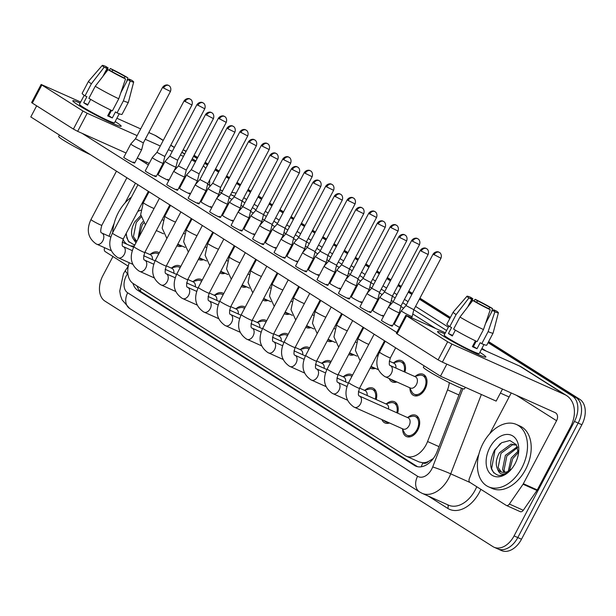 <?xml version="1.0" encoding="UTF-8"?>
<svg xmlns="http://www.w3.org/2000/svg" width="616" height="616" viewBox="0 0 616 616"><rect width="100%" height="100%" fill="white"/><g stroke="black" fill="none" stroke-linecap="round" stroke-linejoin="round"><path stroke-width="0.92" d="M415.446 376.214A11.612 7.754 114.1 0 1 423.223 374.32A11.612 7.754 114.1 0 1 425.071 389.089A11.612 7.754 114.1 0 1 413.736 395.51A11.612 7.754 114.1 0 1 409.963 388.45M393.971 362.624A11.612 7.754 114.1 0 1 401.755 360.73A11.612 7.754 114.1 0 1 404.943 372.118M381.004 347.54A11.612 7.754 114.1 0 1 381.658 348.048M359.536 333.957A11.612 7.754 114.1 0 1 360.183 334.457M338.061 320.366A11.612 7.754 114.1 0 1 338.715 320.867M316.585 306.783A11.612 7.754 114.1 0 1 317.24 307.284M295.118 293.193A11.612 7.754 114.1 0 1 295.765 293.693M273.643 279.602A11.612 7.754 114.1 0 1 274.297 280.111M252.175 266.02A11.612 7.754 114.1 0 1 252.822 266.52M230.7 252.429A11.612 7.754 114.1 0 1 231.354 252.93M209.224 238.846A11.612 7.754 114.1 0 1 209.879 239.347M187.757 225.256A11.612 7.754 114.1 0 1 188.404 225.756M408.131 417.232A11.612 7.754 114.1 0 1 415.916 415.338A11.612 7.754 114.1 0 1 417.763 430.107A11.612 7.754 114.1 0 1 406.429 436.528A11.612 7.754 114.1 0 1 402.656 429.468M386.663 403.642A11.612 7.754 114.1 0 1 394.44 401.755A11.612 7.754 114.1 0 1 397.636 413.143M365.188 390.051A11.612 7.754 114.1 0 1 372.973 388.165A11.612 7.754 114.1 0 1 376.168 399.553M343.72 376.468A11.612 7.754 114.1 0 1 351.497 374.574A11.612 7.754 114.1 0 1 352.529 375.19M322.245 362.878A11.612 7.754 114.1 0 1 330.03 360.991A11.612 7.754 114.1 0 1 331.062 361.6M300.77 349.295A11.612 7.754 114.1 0 1 308.554 347.401A11.612 7.754 114.1 0 1 309.586 348.017M279.302 335.705A11.612 7.754 114.1 0 1 287.079 333.818A11.612 7.754 114.1 0 1 288.111 334.426M257.827 322.114A11.612 7.754 114.1 0 1 265.611 320.228A11.612 7.754 114.1 0 1 266.643 320.844M236.359 308.531A11.612 7.754 114.1 0 1 244.136 306.637A11.612 7.754 114.1 0 1 245.168 307.253M214.884 294.941A11.612 7.754 114.1 0 1 222.669 293.054A11.612 7.754 114.1 0 1 223.7 293.663M193.409 281.358A11.612 7.754 114.1 0 1 201.193 279.464A11.612 7.754 114.1 0 1 202.225 280.08M171.941 267.767A11.612 7.754 114.1 0 1 179.718 265.881A11.612 7.754 114.1 0 1 180.75 266.489M150.466 254.177A11.612 7.754 114.1 0 1 158.25 252.29A11.612 7.754 114.1 0 1 159.282 252.906M428.443 461.461A20.49 13.683 114.1 0 1 422.73 462.747L422.938 462.878A6.83 4.558 -65.9 0 0 428.443 461.461L432.671 458.928A20.49 1.194 -158.9 0 1 432.933 459.02M129.198 262.709A20.49 13.683 -65.9 0 0 133.249 283.576L404.935 455.493A20.49 13.683 -65.9 0 0 406.09 456.117L419.111 461.946L422.73 462.747M406.09 456.117A20.49 13.683 -65.9 0 0 427.573 441.526L447.516 389.866A20.49 13.683 -65.9 0 0 449.295 382.659M203.58 259.675A11.612 7.754 114.1 0 1 199.014 259.636A11.612 7.754 114.1 0 1 198.429 259.328M225.056 273.258A11.612 7.754 114.1 0 1 220.482 273.227A11.612 7.754 114.1 0 1 219.897 272.919M246.531 286.848A11.612 7.754 114.1 0 1 241.957 286.81A11.612 7.754 114.1 0 1 241.372 286.502M267.999 300.431A11.612 7.754 114.1 0 1 263.432 300.4A11.612 7.754 114.1 0 1 262.84 300.092M289.474 314.021A11.612 7.754 114.1 0 1 284.9 313.991A11.612 7.754 114.1 0 1 284.315 313.675M310.949 327.612A11.612 7.754 114.1 0 1 306.375 327.573A11.612 7.754 114.1 0 1 305.79 327.265M332.417 341.195A11.612 7.754 114.1 0 1 327.851 341.164A11.612 7.754 114.1 0 1 327.258 340.856M353.892 354.785A11.612 7.754 114.1 0 1 349.318 354.747A11.612 7.754 114.1 0 1 348.733 354.439M375.36 368.368A11.612 7.754 114.1 0 1 370.793 368.337A11.612 7.754 114.1 0 1 370.201 368.029M396.835 381.959A11.612 7.754 114.1 0 1 392.261 381.928A11.612 7.754 114.1 0 1 389.197 378.54M182.113 246.084A11.612 7.754 114.1 0 1 177.539 246.054A11.612 7.754 114.1 0 1 176.954 245.738M389.528 422.976A11.612 7.754 114.1 0 1 384.954 422.946A11.612 7.754 114.1 0 1 381.889 419.558M488.603 341.618L579.772 399.299L576.06 397.643L488.334 342.134L576.06 397.643A20.49 13.683 114.1 0 1 578.154 423.077L517.794 537.56A20.49 13.683 114.1 0 1 497.797 548.902A20.49 13.683 114.1 0 1 496.635 548.279M193.824 155.771L197.405 158.035L193.824 155.771M204.935 162.793L207.769 164.595L204.935 162.793M215.3 169.354L218.88 171.625L215.3 169.354M226.403 176.384L229.244 178.178L226.403 176.384M236.767 182.944L240.348 185.208L236.767 182.944M247.878 189.974L250.72 191.769L247.878 189.974M258.243 196.527L261.823 198.799L258.243 196.527M269.346 203.557L272.187 205.359L269.346 203.557M279.71 210.118L283.298 212.381L279.71 210.118M290.821 217.148L293.663 218.942L290.821 217.148M301.185 223.708L304.766 225.972L301.185 223.708M312.297 230.73L315.13 232.532L312.297 230.73M322.661 237.291L326.241 239.562L322.661 237.291M333.764 244.321L336.606 246.115L333.764 244.321M344.128 250.881L347.709 253.145L344.128 250.881M355.24 257.911L358.081 259.706L355.24 257.911M365.604 264.464L369.184 266.736L365.604 264.464M376.707 271.494L379.548 273.296L376.707 271.494M387.079 278.055L390.66 280.319L387.079 278.055M398.182 285.085L401.024 286.879L398.182 285.085M408.547 291.645L412.127 293.909L408.547 291.645M419.658 298.668L450.127 317.956L419.658 298.668M579.772 399.299A20.49 13.683 114.1 0 1 581.866 424.74L521.506 539.223A20.49 13.683 114.1 0 1 501.509 550.565L497.797 548.902A20.49 13.683 114.1 0 0 517.794 537.56L578.154 423.077A20.49 13.683 114.1 0 0 576.06 397.643L572.349 395.98A20.49 13.683 114.1 0 1 574.443 421.413L514.083 535.897A20.49 13.683 114.1 0 1 494.086 547.239A20.49 13.683 114.1 0 1 492.923 546.615L104.951 301.116A20.49 13.683 114.1 0 1 102.857 275.675L112.951 256.518M194.094 155.255L197.674 157.519M205.205 162.285L208.046 164.079M215.569 168.838L219.15 171.109M226.673 175.868L229.514 177.67M237.045 182.428L240.625 184.692M248.148 189.459L250.989 191.253M258.512 196.019L262.093 198.283M269.623 203.041L272.457 204.843M279.987 209.602L283.568 211.873M291.091 216.632L293.932 218.426M301.455 223.192L305.036 225.456M312.566 230.222L315.407 232.016M322.93 236.775L326.511 239.047M334.034 243.805L336.875 245.607M344.406 250.365L347.986 252.629M355.509 257.396L358.35 259.19M365.873 263.956L369.454 266.22M376.984 270.978L379.818 272.78M387.349 277.539L390.929 279.803M398.452 284.569L401.293 286.363M408.816 291.129L412.404 293.393M419.927 298.159L450.404 317.44M132.971 283.399A20.49 13.683 -65.9 0 0 137.776 290.352L414.514 465.465A20.49 13.683 -65.9 0 0 415.669 466.089A20.49 13.683 -65.9 0 0 437.144 451.497L460.583 390.79A20.49 13.683 -65.9 0 0 461.453 388.195M417.54 466.697L141.488 292.015A20.49 13.683 114.1 0 1 136.96 285.924M183.137 149.819A20.49 13.683 114.1 0 1 183.214 149.85A20.49 13.683 114.1 0 1 184.376 150.473L186.024 151.521M193.555 156.287L197.135 158.551M204.658 163.309L207.5 165.111M215.023 169.87L218.611 172.134M226.134 176.9L228.975 178.694M236.498 183.46L240.078 185.724M247.601 190.49L250.442 192.284M257.973 197.043L261.554 199.315M269.077 204.073L271.918 205.867M279.441 210.634L283.021 212.897M290.552 217.664L293.385 219.458M300.916 224.224L304.497 226.488M312.019 231.246L314.861 233.048M322.384 237.807L325.972 240.071M333.495 244.837L336.336 246.631M343.859 251.397L347.439 253.661M354.97 258.427L357.804 260.221M365.334 264.98L368.915 267.252M376.438 272.01L379.279 273.804M386.802 278.571L390.382 280.834M397.913 285.601L400.754 287.395M408.277 292.161L411.858 294.425M419.38 299.184L449.857 318.472M488.065 342.642L572.349 395.98M139.724 149.064A6.145 0.439 27.8 0 0 141.672 149.726A6.145 0.439 27.8 0 0 141.672 149.719L134.65 163.04A6.145 0.439 -152.2 0 1 130.969 161.561A6.145 0.439 -152.2 0 1 125.033 158.304A6.145 0.439 -152.2 0 1 123.778 157.311L130.792 143.99A6.145 0.439 27.8 0 0 130.792 143.99A6.145 0.439 27.8 0 0 132.055 144.991A6.145 0.439 27.8 0 0 139.724 149.064M162.616 87.303C165.358 83.684 168.761 85.339 168.014 85.185L168.915 85.624A4.435 3.288 -57.7 0 0 168.607 85.455A4.435 3.288 122.3 0 0 163.525 88.026L162.616 87.303L135.481 138.762L143.335 142.897L141.672 149.719M158.643 254.108A10.241 6.838 -65.9 0 0 157.688 253.538A10.241 6.838 -65.9 0 0 154.447 253.276L149.565 254.385M152.383 259.621A6.145 4.104 -65.9 0 0 150.45 254.785L144.868 252.283M177.593 244.537A10.241 6.838 -65.9 0 0 178.101 244.806A10.241 6.838 -65.9 0 0 180.165 245.214M174.02 166.412A6.145 0.439 27.8 0 0 175.976 167.075A6.145 0.439 27.8 0 0 175.976 167.067L177.639 160.245L169.785 156.11L165.103 161.33A6.145 0.439 27.8 0 0 165.096 161.338A6.145 0.439 27.8 0 0 166.359 162.331A6.145 0.439 27.8 0 0 174.02 166.412M187.764 226.973A10.241 6.838 -65.9 0 0 187.118 226.457M161.192 162.655A6.145 0.439 27.8 0 0 163.14 163.309A6.145 0.439 27.8 0 0 163.148 163.302L164.811 156.487L156.957 152.352L152.275 157.573A6.145 0.439 27.8 0 0 152.268 157.581A6.145 0.439 27.8 0 0 153.53 158.574A6.145 0.439 27.8 0 0 161.192 162.655M180.118 267.698A10.241 6.838 -65.9 0 0 179.164 267.121A10.241 6.838 -65.9 0 0 175.914 266.867L171.032 267.975M173.858 273.211A6.145 4.104 -65.9 0 0 171.918 268.368L166.343 265.873M182.667 176.238A6.145 0.439 27.8 0 0 184.615 176.9A6.145 0.439 27.8 0 0 184.615 176.892L177.593 190.213A6.145 0.439 -152.2 0 1 173.912 188.742A6.145 0.439 -152.2 0 1 167.983 185.478A6.145 0.439 -152.2 0 1 166.72 184.484L173.743 171.163A6.145 0.439 27.8 0 0 174.998 172.164A6.145 0.439 27.8 0 0 182.667 176.238M173.743 171.163L178.424 165.935L186.286 170.07M201.586 281.289A10.241 6.838 -65.9 0 0 200.631 280.711A10.241 6.838 -65.9 0 0 197.39 280.449L192.508 281.558M195.326 286.802A6.145 4.104 -65.9 0 0 193.393 281.959L187.811 279.456M204.135 189.828A6.145 0.439 27.8 0 0 206.083 190.49A6.145 0.439 27.8 0 0 206.09 190.483L199.068 203.804A6.145 0.439 -152.2 0 1 195.388 202.325A6.145 0.439 -152.2 0 1 189.451 199.068A6.145 0.439 -152.2 0 1 188.188 198.067L195.21 184.754A6.145 0.439 27.8 0 0 196.473 185.755A6.145 0.439 27.8 0 0 204.135 189.828M227.027 128.066C229.776 124.44 233.179 126.095 232.432 125.949L233.333 126.388A4.435 3.288 -57.7 0 0 233.025 126.218A4.435 3.288 122.3 0 0 227.943 128.79L227.027 128.066L199.9 179.526L207.754 183.66L206.09 190.483M223.061 294.872A10.241 6.838 -65.9 0 0 222.106 294.302A10.241 6.838 -65.9 0 0 218.865 294.04L213.975 295.149M216.801 300.385A6.145 4.104 -65.9 0 0 214.869 295.549L209.286 293.047M199.9 179.526L195.218 184.746A6.145 0.439 27.8 0 0 195.21 184.754M225.61 203.419A6.145 0.439 27.8 0 0 227.558 204.073A6.145 0.439 27.8 0 0 227.558 204.065L229.229 197.251L221.375 193.108L216.686 198.337A6.145 0.439 27.8 0 0 216.686 198.344A6.145 0.439 27.8 0 0 217.949 199.338A6.145 0.439 27.8 0 0 225.61 203.419M244.537 308.462A10.241 6.838 -65.9 0 0 243.582 307.885A10.241 6.838 -65.9 0 0 240.332 307.623L235.451 308.739M238.276 313.975A6.145 4.104 -65.9 0 0 236.336 309.132L230.754 306.637M199.06 258.127A10.241 6.838 -65.9 0 0 199.569 258.389A10.241 6.838 -65.9 0 0 201.632 258.797M195.495 180.003A6.145 0.439 27.8 0 0 197.443 180.657A6.145 0.439 27.8 0 0 197.451 180.65L199.114 173.828L191.26 169.693L186.579 174.921A6.145 0.439 27.8 0 0 186.571 174.929A6.145 0.439 27.8 0 0 187.834 175.922A6.145 0.439 27.8 0 0 195.495 180.003M209.24 240.556A10.241 6.838 -65.9 0 0 208.593 240.048M220.536 271.71A10.241 6.838 -65.9 0 0 221.044 271.979A10.241 6.838 -65.9 0 0 223.108 272.387M211.812 207.584A6.145 0.439 -152.2 0 1 207.838 205.898A6.145 0.439 -152.2 0 1 202.287 202.826A6.145 0.439 -152.2 0 1 201.024 201.832L208.046 188.511A6.145 0.439 27.8 0 0 208.046 188.511A6.145 0.439 27.8 0 0 209.301 189.512A6.145 0.439 27.8 0 0 216.971 193.586A6.145 0.439 27.8 0 0 218.919 194.248A6.145 0.439 27.8 0 0 218.919 194.24L216.863 198.144M212.736 183.275L220.582 187.418L218.919 194.24M230.707 254.146A10.241 6.838 -65.9 0 0 230.061 253.638M242.003 285.3A10.241 6.838 -65.9 0 0 242.519 285.57A10.241 6.838 -65.9 0 0 244.583 285.978M261.33 145.415C264.079 141.788 267.483 143.443 266.736 143.297L267.637 143.728A4.435 3.288 -57.7 0 0 267.329 143.566A4.435 3.288 122.3 0 0 262.247 146.131L261.33 145.415L234.203 196.874L229.522 202.094A6.145 0.439 27.8 0 0 229.514 202.102A6.145 0.439 27.8 0 0 230.777 203.095A6.145 0.439 27.8 0 0 238.438 207.176A6.145 0.439 27.8 0 0 240.386 207.831A6.145 0.439 27.8 0 0 240.394 207.823L238.338 211.727M234.203 196.874L242.057 201.009L240.394 207.823M252.183 267.737A10.241 6.838 -65.9 0 0 251.536 267.221M112.72 232.586A34.15 22.807 114.1 0 1 118.349 212.582A34.15 22.807 114.1 0 1 131.362 197.235M141.056 217.048L136.244 222.553L133.418 236.683L136.636 241.233M140.787 215.515L134.773 221.891C131.285 228.197 130.615 233.587 132.771 238.061L135.936 242.866M143.697 222.946L142.134 225.194L138.931 237.191M142.804 221.583L140.664 224.532L137.953 239.039M141.873 203.65A22.268 14.869 114.1 0 1 142.827 203.634M140.848 210.125L137.784 211.411M134.303 245.969A22.268 14.869 114.1 0 1 130.192 245.715M127.189 244.367A22.268 14.869 114.1 0 1 123.054 239.378M125.872 233.995L128.313 241.249L133.726 244.614L134.989 244.668M136.775 241.28A15.439 10.31 114.1 0 1 136.059 241.01A15.439 10.31 114.1 0 1 132.771 238.061M147.748 192.515A34.15 22.807 114.1 0 1 148.579 192.669M126.234 233.31L126.881 237.945L129.098 242.18M521.829 467.898A34.15 22.807 114.1 0 1 488.496 486.794A34.15 22.807 114.1 0 1 483.075 443.366A34.15 22.807 114.1 0 1 516.408 424.47A34.15 22.807 114.1 0 1 521.829 467.898M516.408 424.47L520.12 426.126A34.15 22.807 114.1 0 1 525.54 469.554A34.15 22.807 114.1 0 1 492.207 488.457L488.496 486.794M516.578 445.091L512.543 444.76L500.962 453.345L498.144 467.475L501.355 472.025M516.555 445.068L511.072 444.098L499.491 452.683C496.003 458.989 495.333 464.372 497.489 468.853C499.46 475.075 503.58 475.714 509.848 470.77C506.083 474.189 502.279 475.737 498.452 475.398C489.635 471.895 488.334 463.471 494.533 450.15L501.655 442.704L509.871 440.509L516.293 444.644L518.449 453.622M517.671 447.532L506.853 455.979L504.034 470.108L504.958 472.326M517.363 446.692L505.382 455.324L502.556 469.454L503.98 472.41M518.464 452.437L512.743 458.62L509.532 470.493M518.379 450.92L511.272 457.958L508.246 471.24M489.812 447.632A22.268 14.869 114.1 0 1 508.962 434.55A22.268 14.869 114.1 0 1 518.649 452.113A22.268 14.869 114.1 0 1 515.091 463.632A22.268 14.869 114.1 0 1 510.61 470.054A22.268 14.869 114.1 0 1 489.99 473.519A22.268 14.869 114.1 0 1 489.812 447.632M511.75 468.73A15.439 10.31 114.1 0 1 500.785 471.802A15.439 10.31 114.1 0 1 497.489 468.853M500.192 443.72L494.979 450.173L491.607 468.73L493.816 472.965M78.44 105.197A27.32 1.948 -152.2 0 1 72.911 101.078A27.32 1.948 -152.2 0 1 80.111 103.08A27.32 1.948 -152.2 0 0 72.834 100.762A27.32 1.948 -152.2 0 0 78.44 105.197A27.32 1.948 -152.2 0 0 103.38 118.973A27.32 1.948 -152.2 0 0 120.867 126.357A27.32 1.948 -152.2 0 0 115.554 121.814A27.32 1.948 -152.2 0 1 121.167 126.241A27.32 1.948 -152.2 0 1 104.82 119.681A27.32 1.948 -152.2 0 1 78.44 105.197M115.146 121.552A27.32 1.948 -152.2 0 1 115.554 121.814A27.32 1.948 -152.2 0 0 115.146 121.552M128.267 266.204L105.19 251.605A3.411 2.279 -65.9 0 1 104.597 247.909L104.658 247.748M163.271 140.371L156.864 136.313A27.32 20.236 122.3 0 0 154.963 135.297L148.803 132.54M209.432 185.008A27.32 20.236 122.3 0 0 209.686 180.003M205.775 168.384A27.32 20.236 122.3 0 0 203.319 165.85M140.679 128.906L116.886 118.249M80.657 102.025L41.149 84.454L41.849 85.008L32.317 103.088L31.616 102.533L41.149 84.454M82.937 111.003L87.187 113.275L77.662 131.347L73.404 129.083L82.937 111.003L41.849 85.008M195.449 161.746L191.584 160.014M183.468 156.379L180.403 155.009M172.28 151.374L168.422 149.642M160.299 146.007L145.253 139.27M137.129 135.636L87.187 113.275M73.404 129.083L32.317 103.088M77.662 131.347L126.041 153.007M137.283 158.042L149.211 163.386M160.453 168.414L161.192 168.753M183.614 178.794L184.361 179.125M146.523 162.185L145.884 163.394M135.458 183.168L125.056 202.903M114.052 223.77L113.675 224.478A3.411 2.279 -65.9 0 0 113.429 225.025L109.086 236.267M443.158 335.982A27.32 1.948 -152.2 0 1 437.63 331.862A27.32 1.948 -152.2 0 1 444.829 333.872A27.32 1.948 -152.2 0 0 437.553 331.554A27.32 1.948 -152.2 0 0 443.158 335.982A27.32 1.948 -152.2 0 0 468.098 349.757A27.32 1.948 -152.2 0 0 485.585 357.149A27.32 1.948 -152.2 0 0 480.272 352.606A27.32 1.948 -152.2 0 1 485.885 357.034A27.32 1.948 -152.2 0 1 469.538 350.473A27.32 1.948 -152.2 0 1 443.158 335.982M479.864 352.344A27.32 1.948 -152.2 0 1 480.272 352.606A27.32 1.948 -152.2 0 0 479.864 352.344M523.053 484.23A3.411 2.279 -65.9 0 0 523.354 483.722L537.275 489.951A3.411 2.279 114.1 0 1 536.967 490.459L523.053 484.23L509.37 504.05A3.411 2.279 -65.9 0 1 506.344 505.436A3.411 2.279 -65.9 0 1 506.152 505.328L469.908 482.397A3.411 2.279 -65.9 0 1 469.315 478.701L478.147 455.817A3.411 2.279 -65.9 0 1 478.393 455.27L478.771 454.562M537.275 489.951L570.493 426.95A27.32 20.236 122.3 0 0 566.543 395.557A27.32 20.236 122.3 0 0 564.641 394.54L451.913 344.059L442.38 362.139L555.108 412.612A6.83 5.059 -57.7 0 1 555.586 412.866A6.83 5.059 -57.7 0 1 556.571 420.72L523.354 483.722M536.967 490.459L523.284 510.279A3.411 2.279 114.1 0 1 520.258 511.665A3.411 2.279 114.1 0 1 520.066 511.557M566.543 395.557L521.583 367.105A27.32 20.236 122.3 0 0 519.681 366.089L481.604 349.041M445.383 332.817L405.867 315.246L406.568 315.8L397.035 333.872L396.334 333.318L405.867 315.246M442.38 362.139L438.122 359.875L447.655 341.795L406.568 315.8M447.655 341.795L451.913 344.059M438.122 359.875L397.035 333.872M511.242 392.97L489.774 433.695M399.484 327.358A6.145 0.439 -152.2 0 1 395.534 325.109A6.145 0.439 -152.2 0 1 394.271 324.116L401.293 310.803A6.145 0.439 27.8 0 0 401.293 310.803A6.145 0.439 27.8 0 0 402.556 311.796A6.145 0.439 27.8 0 0 410.218 315.869A6.145 0.439 27.8 0 0 412.166 316.532A6.145 0.439 27.8 0 0 412.173 316.524L413.837 309.702L405.983 305.567L401.301 310.795M383.591 316.285A6.145 0.439 -152.2 0 1 379.618 314.599A6.145 0.439 -152.2 0 1 374.058 311.527A6.145 0.439 -152.2 0 1 372.803 310.526L379.818 297.212A6.145 0.439 27.8 0 0 381.081 298.206A6.145 0.439 27.8 0 0 388.75 302.287A6.145 0.439 27.8 0 0 390.698 302.941L388.642 306.837M362.116 302.702A6.145 0.439 -152.2 0 1 358.15 301.008A6.145 0.439 -152.2 0 1 352.591 297.936A6.145 0.439 -152.2 0 1 351.328 296.943L358.35 283.622A6.145 0.439 27.8 0 0 358.35 283.622A6.145 0.439 27.8 0 0 359.613 284.623A6.145 0.439 27.8 0 0 367.275 288.696A6.145 0.439 27.8 0 0 369.223 289.358A6.145 0.439 27.8 0 0 369.223 289.351L367.167 293.255M340.64 289.112A6.145 0.439 -152.2 0 1 336.675 287.426A6.145 0.439 -152.2 0 1 331.115 284.353A6.145 0.439 -152.2 0 1 329.853 283.352L336.875 270.039A6.145 0.439 27.8 0 0 336.875 270.039A6.145 0.439 27.8 0 0 338.138 271.032A6.145 0.439 27.8 0 0 345.799 275.113A6.145 0.439 27.8 0 0 347.747 275.768A6.145 0.439 27.8 0 0 347.755 275.76L349.418 268.946L341.564 264.811L336.883 270.031M319.173 275.521A6.145 0.439 -152.2 0 1 315.2 273.835A6.145 0.439 -152.2 0 1 309.648 270.763A6.145 0.439 -152.2 0 1 308.385 269.77L315.407 256.449A6.145 0.439 27.8 0 0 315.407 256.449A6.145 0.439 27.8 0 0 316.663 257.45A6.145 0.439 27.8 0 0 324.332 261.523A6.145 0.439 27.8 0 0 326.28 262.185A6.145 0.439 27.8 0 0 326.28 262.177L324.224 266.081M382.705 321.352A6.145 0.439 -152.2 0 1 381.443 320.358L388.465 307.038A6.145 0.439 27.8 0 0 389.728 308.038A6.145 0.439 27.8 0 0 397.389 312.112A6.145 0.439 27.8 0 0 399.337 312.774A6.145 0.439 27.8 0 0 399.337 312.766L392.315 326.087A6.145 0.439 -152.2 0 1 388.634 324.617A6.145 0.439 -152.2 0 1 382.705 321.352M361.23 307.769A6.145 0.439 -152.2 0 1 359.967 306.768L366.99 293.455A6.145 0.439 27.8 0 0 366.99 293.455A6.145 0.439 27.8 0 0 368.252 294.448A6.145 0.439 27.8 0 0 375.914 298.529A6.145 0.439 27.8 0 0 377.862 299.184A6.145 0.439 27.8 0 0 377.87 299.176L370.84 312.505A6.145 0.439 -152.2 0 1 367.167 311.026A6.145 0.439 -152.2 0 1 361.23 307.769M339.762 294.179A6.145 0.439 -152.2 0 1 338.5 293.185L345.522 279.864A6.145 0.439 27.8 0 0 345.522 279.864A6.145 0.439 27.8 0 0 346.777 280.865A6.145 0.439 27.8 0 0 354.446 284.939A6.145 0.439 27.8 0 0 356.395 285.601A6.145 0.439 27.8 0 0 356.395 285.593L349.372 298.914A6.145 0.439 -152.2 0 1 345.692 297.436A6.145 0.439 -152.2 0 1 339.762 294.179M318.287 280.596A6.145 0.439 -152.2 0 1 317.024 279.595L324.047 266.281A6.145 0.439 27.8 0 0 324.047 266.281A6.145 0.439 27.8 0 0 325.31 267.275A6.145 0.439 27.8 0 0 332.971 271.356A6.145 0.439 27.8 0 0 334.919 272.01A6.145 0.439 27.8 0 0 334.919 272.002L327.897 285.331A6.145 0.439 -152.2 0 1 324.224 283.853A6.145 0.439 -152.2 0 1 318.287 280.596M305.166 270.74A6.145 0.439 -152.2 0 1 306.429 271.741A6.145 0.439 -152.2 0 1 302.749 270.262A6.145 0.439 -152.2 0 1 296.812 267.005A6.145 0.439 -152.2 0 1 295.549 266.004L302.572 252.691A6.145 0.439 27.8 0 0 302.572 252.691A6.145 0.439 27.8 0 0 303.834 253.684A6.145 0.439 27.8 0 0 311.496 257.765A6.145 0.439 27.8 0 0 313.444 258.427A6.145 0.439 27.8 0 0 313.452 258.42L315.115 251.597L307.261 247.463L302.579 252.683M297.697 261.939A6.145 0.439 -152.2 0 1 293.732 260.245A6.145 0.439 -152.2 0 1 288.173 257.172A6.145 0.439 -152.2 0 1 286.91 256.179L293.932 242.866A6.145 0.439 27.8 0 0 293.932 242.866A6.145 0.439 27.8 0 0 295.195 243.859A6.145 0.439 27.8 0 0 302.856 247.932A6.145 0.439 27.8 0 0 304.805 248.595A6.145 0.439 27.8 0 0 304.812 248.587L302.756 252.491M276.23 248.348A6.145 0.439 -152.2 0 1 272.257 246.662A6.145 0.439 -152.2 0 1 266.697 243.59A6.145 0.439 -152.2 0 1 265.442 242.589L272.457 229.275A6.145 0.439 27.8 0 0 272.457 229.275A6.145 0.439 27.8 0 0 273.72 230.269A6.145 0.439 27.8 0 0 281.389 234.35A6.145 0.439 27.8 0 0 283.337 235.004L281.281 238.9M254.755 234.765A6.145 0.439 -152.2 0 1 250.781 233.071A6.145 0.439 -152.2 0 1 245.23 229.999A6.145 0.439 -152.2 0 1 243.967 229.006L250.989 215.685A6.145 0.439 27.8 0 0 252.252 216.686A6.145 0.439 27.8 0 0 259.913 220.759A6.145 0.439 27.8 0 0 261.862 221.421A6.145 0.439 27.8 0 0 261.862 221.414L259.806 225.317M275.344 253.415A6.145 0.439 -152.2 0 1 274.082 252.421L281.104 239.1A6.145 0.439 27.8 0 0 282.367 240.101A6.145 0.439 27.8 0 0 290.028 244.175A6.145 0.439 27.8 0 0 291.976 244.837A6.145 0.439 27.8 0 0 291.976 244.829L284.954 258.15A6.145 0.439 -152.2 0 1 281.273 256.68A6.145 0.439 -152.2 0 1 275.344 253.415M253.869 239.832A6.145 0.439 -152.2 0 1 252.606 238.831L259.629 225.518A6.145 0.439 27.8 0 0 260.891 226.511A6.145 0.439 27.8 0 0 268.553 230.592A6.145 0.439 27.8 0 0 270.501 231.246A6.145 0.439 27.8 0 0 270.509 231.239L263.479 244.567A6.145 0.439 -152.2 0 1 259.806 243.089A6.145 0.439 -152.2 0 1 253.869 239.832M233.279 221.175A6.145 0.439 -152.2 0 1 229.314 219.489A6.145 0.439 -152.2 0 1 223.754 216.416A6.145 0.439 -152.2 0 1 222.492 215.415L229.514 202.102M190.336 194.001A6.145 0.439 -152.2 0 1 186.371 192.308A6.145 0.439 -152.2 0 1 180.811 189.235A6.145 0.439 -152.2 0 1 179.549 188.242L186.571 174.929M219.273 216.393A6.145 0.439 -152.2 0 1 220.536 217.394A6.145 0.439 -152.2 0 1 216.863 215.916A6.145 0.439 -152.2 0 1 210.926 212.659A6.145 0.439 -152.2 0 1 209.663 211.658L216.686 198.344M154.862 175.629A6.145 0.439 -152.2 0 1 156.118 176.63A6.145 0.439 -152.2 0 1 152.445 175.152A6.145 0.439 -152.2 0 1 146.508 171.895A6.145 0.439 -152.2 0 1 145.245 170.894L152.268 157.581M240.748 229.984A6.145 0.439 -152.2 0 1 242.011 230.977A6.145 0.439 -152.2 0 1 238.33 229.499A6.145 0.439 -152.2 0 1 232.394 226.241A6.145 0.439 -152.2 0 1 231.139 225.248L238.153 211.927A6.145 0.439 27.8 0 0 239.416 212.928A6.145 0.439 27.8 0 0 247.085 217.001A6.145 0.439 27.8 0 0 249.033 217.664A6.145 0.439 27.8 0 0 249.033 217.656L250.697 210.834L242.843 206.699L238.161 211.919A6.145 0.439 27.8 0 0 238.153 211.927M168.861 180.411A6.145 0.439 -152.2 0 1 164.895 178.725A6.145 0.439 -152.2 0 1 159.336 175.652A6.145 0.439 -152.2 0 1 158.081 174.651L165.096 161.338M440.478 376.184L446.831 364.133L502.502 389.058L496.15 401.108L440.478 376.184L30.8 116.94L36.66 105.829M396.789 332.463L82.113 133.341M137.784 158.266L148.371 164.965M158.789 171.564L159.482 171.995M180.265 185.147L180.95 185.585M201.74 198.737L202.425 199.168M223.208 212.328L223.893 212.759M244.683 225.91L245.368 226.349M266.15 239.501L266.844 239.932M287.626 253.084L288.311 253.523M309.101 266.674L309.786 267.105M330.569 280.265L331.254 280.696M352.044 293.847L352.729 294.286M373.512 307.438L374.205 307.869M394.987 321.021L395.672 321.46M133.387 162.047A6.145 0.439 -152.2 0 1 134.65 163.04M167.691 179.387A6.145 0.439 -152.2 0 1 168.923 180.303M176.33 189.22A6.145 0.439 -152.2 0 1 177.593 190.213M197.805 202.81A6.145 0.439 -152.2 0 1 199.068 203.804M189.158 192.977A6.145 0.439 -152.2 0 1 190.398 193.886M210.634 206.568A6.145 0.439 -152.2 0 1 211.865 207.476M232.109 220.151A6.145 0.439 -152.2 0 1 233.341 221.067M262.224 243.566A6.145 0.439 -152.2 0 1 263.479 244.567M283.691 257.157A6.145 0.439 -152.2 0 1 284.954 258.15M253.576 233.741A6.145 0.439 -152.2 0 1 254.816 234.65M275.052 247.324A6.145 0.439 -152.2 0 1 276.284 248.24M296.527 260.915A6.145 0.439 -152.2 0 1 297.759 261.823M326.634 284.33A6.145 0.439 -152.2 0 1 327.897 285.331M348.109 297.921A6.145 0.439 -152.2 0 1 349.372 298.914M369.585 311.504A6.145 0.439 -152.2 0 1 370.84 312.505M391.052 325.094A6.145 0.439 -152.2 0 1 392.315 326.087M317.995 274.505A6.145 0.439 -152.2 0 1 319.227 275.414M339.47 288.088A6.145 0.439 -152.2 0 1 340.702 289.004M360.938 301.678A6.145 0.439 -152.2 0 1 362.177 302.587M382.413 315.261A6.145 0.439 -152.2 0 1 383.645 316.177M102.903 76.338L107.045 68.484A13.66 0.978 -152.2 0 1 105.883 67.367A13.66 0.978 -152.2 0 1 108.139 67.945L105.459 73.034M111.973 71.556L112.782 70.024A13.66 0.978 -152.2 0 1 125.01 76.53L124.186 78.101M90.66 99.369L87.595 105.182A19.804 1.409 -152.2 0 1 85.455 103.865A19.804 1.409 -152.2 0 1 83.714 102.726L86.894 96.704L85.016 95.857A22.538 1.609 -152.2 0 1 82.151 93.355L88.504 81.304A22.538 1.609 -152.2 0 1 88.519 81.281L102.271 65.435A17.756 1.27 -152.2 0 1 105.76 66.436L108.139 67.945M119.242 113.775L114.522 122.738A19.804 1.409 -152.2 0 1 102.664 117.979A19.804 1.409 -152.2 0 1 83.545 107.477A19.804 1.409 -152.2 0 1 79.479 104.266L84.207 95.303M110.734 110.033L107.661 115.854A19.804 1.409 -152.2 0 0 112.297 117.933L115.477 111.904L117.048 112.905L123.4 100.847L130.176 81.035L127.789 79.526L120.828 92.731M90.529 154.739A23.215 1.655 -152.2 0 1 63.433 140.186A23.215 1.655 -152.2 0 1 58.666 136.421L59.398 135.043M128.467 79.78L128.89 78.987L131.739 80.265A17.756 1.27 -152.2 0 1 133.68 81.997L128.382 102.294A22.538 1.609 -152.2 0 1 128.374 102.325L122.014 114.376A22.538 1.609 -152.2 0 1 117.048 112.905M112.405 110.826A22.538 1.609 -152.2 0 1 88.889 98.314L95.241 86.263L108.07 69.662L110.919 70.94A13.66 0.978 -152.2 0 0 123.154 77.447L125.533 78.956L118.757 98.776L112.405 110.826M128.374 102.325A22.538 1.609 -152.2 0 1 123.4 100.847M118.757 98.776A22.538 1.609 -152.2 0 1 95.241 86.263M126.603 81.782L127.866 77.808L125.01 76.53M112.782 70.024L110.395 68.515L109.163 70.155M110.395 68.515A17.756 1.27 -152.2 0 1 127.866 77.808M133.68 81.997A17.756 1.27 -152.2 0 1 130.176 81.035M125.533 78.956A17.756 1.27 -152.2 0 1 108.07 69.662M128.89 78.987A13.66 0.978 -152.2 0 1 130.053 80.103A13.66 0.978 -152.2 0 1 127.789 79.526M107.045 68.484L104.196 67.206L91.368 83.807L85.016 95.857M91.368 83.807A22.538 1.609 -152.2 0 1 88.504 81.304M104.196 67.206A17.756 1.27 -152.2 0 1 102.271 65.435M109.232 114.722A13.66 0.978 27.8 0 0 108.508 114.245M111.511 110.403L108.732 115.677A13.66 0.978 27.8 0 1 107.923 115.346M87.896 104.605L83.714 102.726M109.479 114.26L108.686 113.906M112.297 117.933L108.732 115.677M467.621 307.13L471.764 299.276A13.66 0.978 -152.2 0 1 470.601 298.152A13.66 0.978 -152.2 0 1 472.865 298.737L470.177 303.827M476.692 302.34L477.5 300.816A13.66 0.978 -152.2 0 1 489.735 307.322L488.904 308.893M455.378 330.153L452.313 335.974A19.804 1.409 -152.2 0 1 450.173 334.657A19.804 1.409 -152.2 0 1 448.433 333.518L451.613 327.496L449.734 326.649A22.538 1.609 -152.2 0 1 446.87 324.139L453.222 312.089A22.538 1.609 -152.2 0 1 453.237 312.066A22.538 1.609 -152.2 0 0 456.086 314.599L449.734 326.649M483.96 344.567L479.24 353.53A19.804 1.409 -152.2 0 1 467.39 348.772A19.804 1.409 -152.2 0 1 448.263 338.269A19.804 1.409 -152.2 0 1 444.198 335.058L448.925 326.095M475.452 340.817L472.38 346.646A19.804 1.409 -152.2 0 0 477.015 348.725L480.195 342.696L481.766 343.69L488.118 331.639L494.894 311.819L492.515 310.31L485.547 323.523M465.296 387.295L464.464 388.865A23.215 1.655 -152.2 0 1 450.573 383.291A23.215 1.655 -152.2 0 1 428.158 370.971A23.215 1.655 -152.2 0 1 423.392 367.205L424.116 365.827M493.185 310.572L493.608 309.771L496.458 311.049A17.756 1.27 -152.2 0 1 498.398 312.789L493.1 333.087A22.538 1.609 -152.2 0 1 493.093 333.11L486.74 345.16A22.538 1.609 -152.2 0 1 481.766 343.69M477.123 341.611A22.538 1.609 -152.2 0 1 453.607 329.106L459.96 317.055L472.788 300.454L475.637 301.732A13.66 0.978 -152.2 0 0 487.872 308.239L490.259 309.74L483.475 329.56L477.123 341.611M493.093 333.11A22.538 1.609 -152.2 0 1 488.118 331.639M483.475 329.56A22.538 1.609 -152.2 0 1 459.96 317.055M491.322 312.574L492.584 308.601L489.735 307.322M477.5 300.816L475.113 299.307L473.881 300.939M475.113 299.307A17.756 1.27 -152.2 0 1 492.584 308.601M498.398 312.789A17.756 1.27 -152.2 0 1 494.894 311.819M490.259 309.74A17.756 1.27 -152.2 0 1 472.788 300.454M493.608 309.771A13.66 0.978 -152.2 0 1 494.771 310.895A13.66 0.978 -152.2 0 1 492.515 310.31M471.764 299.276L468.915 297.998L456.086 314.599M468.915 297.998A17.756 1.27 -152.2 0 1 466.99 296.227A17.756 1.27 -152.2 0 1 470.478 297.228L472.865 298.737M473.95 345.514A13.66 0.978 27.8 0 0 473.227 345.037M476.23 341.195L473.45 346.469A13.66 0.978 27.8 0 1 472.649 346.138M452.614 335.389L448.433 333.518M474.197 345.052L473.404 344.698M477.015 348.725L473.45 346.469M266.004 322.045A10.241 6.838 -65.9 0 0 265.049 321.475A10.241 6.838 -65.9 0 0 261.808 321.213L256.926 322.322M259.744 327.558A6.145 4.104 -65.9 0 0 257.811 322.722L252.229 320.22M291.445 168.83C294.194 165.204 297.597 166.859 296.85 166.713L297.744 167.152A4.435 3.288 -57.7 0 0 297.436 166.982A4.435 3.288 122.3 0 0 292.361 169.546L291.445 168.83L264.318 220.289L272.172 224.424L270.509 231.239M287.48 335.635A10.241 6.838 -65.9 0 0 286.525 335.058A10.241 6.838 -65.9 0 0 283.275 334.804L278.394 335.913M281.219 341.149A6.145 4.104 -65.9 0 0 279.279 336.305L273.704 333.81M264.318 220.282L259.636 225.51A6.145 0.439 27.8 0 0 259.629 225.518M312.92 182.413C315.661 178.794 319.065 180.45 318.326 180.303L319.219 180.734A4.435 3.288 -57.7 0 0 318.911 180.573A4.435 3.288 122.3 0 0 313.829 183.137L312.92 182.413L285.786 233.872L293.647 238.007L291.976 244.829M308.947 349.226A10.241 6.838 -65.9 0 0 308 348.648A10.241 6.838 -65.9 0 0 304.751 348.387L299.869 349.495M302.687 354.731A6.145 4.104 -65.9 0 0 300.754 349.896L295.172 347.393M263.479 298.883A10.241 6.838 -65.9 0 0 263.987 299.153A10.241 6.838 -65.9 0 0 266.05 299.561M282.806 158.997C285.547 155.378 288.95 157.034 288.211 156.888L289.104 157.319A4.435 3.288 -57.7 0 0 288.796 157.157A4.435 3.288 122.3 0 0 283.714 159.721L282.806 158.997L255.679 210.456L263.533 214.591L261.862 221.414M273.658 281.32A10.241 6.838 -65.9 0 0 273.011 280.811M284.954 312.474A10.241 6.838 -65.9 0 0 285.462 312.743A10.241 6.838 -65.9 0 0 287.526 313.151M304.281 172.588C307.022 168.961 310.425 170.617 309.679 170.47L310.58 170.909A4.435 3.288 -57.7 0 0 310.272 170.74A4.435 3.288 122.3 0 0 305.19 173.304L304.281 172.588L277.146 224.047L285 228.182L283.337 235.004M295.126 294.91A10.241 6.838 -65.9 0 0 294.479 294.394M306.421 326.064A10.241 6.838 -65.9 0 0 306.93 326.326A10.241 6.838 -65.9 0 0 309.001 326.734M325.749 186.178C328.497 182.552 331.901 184.207 331.154 184.061L332.047 184.492A4.435 3.288 -57.7 0 0 331.739 184.33A4.435 3.288 122.3 0 0 326.665 186.894L325.749 186.178L298.621 237.63L306.475 241.765L304.812 248.587M316.601 308.493A10.241 6.838 -65.9 0 0 315.954 307.985M330.422 362.809A10.241 6.838 -65.9 0 0 329.468 362.239A10.241 6.838 -65.9 0 0 326.226 361.977L321.336 363.086M324.162 368.322A6.145 4.104 -65.9 0 0 322.23 363.486L316.647 360.984M307.261 247.455L334.388 196.004L342.242 200.146L315.115 251.605M355.863 209.594C358.604 205.967 362.008 207.623 361.269 207.476L362.162 207.908A4.435 3.288 -57.7 0 0 361.854 207.746A4.435 3.288 122.3 0 0 356.772 210.31L355.863 209.594L328.736 261.045L336.59 265.188L334.919 272.002M351.898 376.399A10.241 6.838 -65.9 0 0 350.943 375.822A10.241 6.838 -65.9 0 0 347.694 375.56L342.812 376.676M345.638 381.912A6.145 4.104 -65.9 0 0 343.697 377.069L338.115 374.574M377.339 223.177C380.08 219.558 383.483 221.213 382.736 221.059L383.637 221.498A4.435 3.288 -57.7 0 0 383.329 221.329A4.435 3.288 122.3 0 0 378.247 223.901L377.339 223.177L350.204 274.636L358.058 278.771L356.395 285.593M375.306 399.168A10.241 6.838 -65.9 0 0 372.411 389.412A10.241 6.838 -65.9 0 0 369.169 389.15L364.287 390.259M367.105 395.495A6.145 4.104 -65.9 0 0 365.173 390.66L359.59 388.157M383.837 420.428A10.241 6.838 -65.9 0 0 385.516 421.698A10.241 6.838 -65.9 0 0 387.58 422.106M398.806 236.767C401.555 233.141 404.958 234.796 404.212 234.65L405.112 235.089A4.435 3.288 -57.7 0 0 404.797 234.919A4.435 3.288 122.3 0 0 399.722 237.483L398.806 236.767L371.679 288.226L379.533 292.361L377.87 299.176M396.781 412.758A10.241 6.838 -65.9 0 0 393.886 402.995A10.241 6.838 -65.9 0 0 390.636 402.741L385.755 403.85M388.58 409.086A6.145 4.104 -65.9 0 0 386.648 404.242L358.366 391.584M402.202 428.651L404.627 433.033A10.241 6.838 -65.9 0 0 406.983 435.281A10.241 6.838 -65.9 0 0 416.986 429.614A10.241 6.838 -65.9 0 0 415.361 416.585A10.241 6.838 -65.9 0 0 412.112 416.324L407.23 417.432M354.354 407.222A6.145 4.104 -65.9 0 0 354.477 407.284L403.095 429.052A6.145 4.104 -65.9 0 0 409.093 425.648A6.145 4.104 -65.9 0 0 408.115 417.833L359.498 396.065A6.145 4.104 -65.9 0 0 359.475 396.05M420.281 250.35C423.023 246.731 426.426 248.387 425.687 248.24L426.58 248.672A4.435 3.288 -57.7 0 0 426.272 248.51A4.435 3.288 122.3 0 0 421.19 251.074L420.281 250.35L393.147 301.809L401.008 305.944L399.337 312.766M327.897 339.647A10.241 6.838 -65.9 0 0 328.405 339.916A10.241 6.838 -65.9 0 0 330.469 340.325M347.224 199.761C349.965 196.134 353.368 197.798 352.622 197.644L353.522 198.083A4.435 3.288 -57.7 0 0 353.214 197.913A4.435 3.288 122.3 0 0 348.132 200.485L347.224 199.761L320.089 251.22L327.951 255.355L326.28 262.177M338.069 322.083A10.241 6.838 -65.9 0 0 337.422 321.575M349.364 353.238A10.241 6.838 -65.9 0 0 349.88 353.507A10.241 6.838 -65.9 0 0 351.944 353.915M359.544 335.674A10.241 6.838 -65.9 0 0 358.897 335.158M370.84 366.82A10.241 6.838 -65.9 0 0 371.348 367.09A10.241 6.838 -65.9 0 0 373.411 367.498M390.167 226.934C392.908 223.315 396.311 224.971 395.572 224.825L396.465 225.256A4.435 3.288 -57.7 0 0 396.157 225.094A4.435 3.288 122.3 0 0 391.075 227.658L390.167 226.934L363.04 278.394L370.894 282.528M381.019 349.257A10.241 6.838 -65.9 0 0 380.372 348.748M391.145 379.41A10.241 6.838 -65.9 0 0 392.823 380.68A10.241 6.838 -65.9 0 0 394.887 381.088M411.642 240.525C414.383 236.898 417.787 238.554 417.04 238.407L417.941 238.846A4.435 3.288 -57.7 0 0 417.633 238.677A4.435 3.288 122.3 0 0 412.551 241.241L411.642 240.525L384.507 291.984L392.361 296.119L390.698 302.941M404.088 371.741A10.241 6.838 -65.9 0 0 401.193 361.977A10.241 6.838 -65.9 0 0 397.951 361.715L393.062 362.832M395.888 368.068A6.145 4.104 -65.9 0 0 393.955 363.224L389.243 361.115M384.507 291.976L379.826 297.205A6.145 0.439 27.8 0 0 379.818 297.212M409.517 387.633L411.935 392.015A10.241 6.838 -65.9 0 0 414.291 394.263A10.241 6.838 -65.9 0 0 424.293 388.596A10.241 6.838 -65.9 0 0 422.668 375.567A10.241 6.838 -65.9 0 0 419.419 375.306L414.537 376.415M385.223 376.761A6.145 4.104 -65.9 0 0 385.346 376.815L410.402 388.034A6.145 4.104 -65.9 0 0 416.401 384.63A6.145 4.104 -65.9 0 0 415.423 376.815L390.375 365.596A6.145 4.104 -65.9 0 0 390.344 365.588M141.095 288.542A20.49 15.177 122.3 0 0 140.279 291.106M422.938 462.878A20.49 15.177 122.3 0 0 421.259 466.782M458.966 394.987L447.516 389.866M439.015 446.654L427.573 441.526M521.506 539.223L514.083 535.897M581.866 424.74L574.443 421.413M141.488 292.015L137.776 290.352M127.843 273.365L127.52 273.835A13.66 9.124 -65.9 0 0 126.295 275.853A13.66 9.124 -65.9 0 0 127.689 292.808L417.61 476.268A13.66 9.124 -65.9 0 0 431.716 469.123A13.66 9.124 -65.9 0 0 432.702 466.951L462.916 388.696M127.52 273.835A13.66 2.718 -145.4 0 1 125.556 270.231L123.493 273.635L119.735 291.075L120.497 295.572L122.068 299.869L129.668 308.508A13.66 10.118 -57.7 0 1 127.689 292.808M481.358 394.486L450.712 473.843A27.32 18.241 114.1 0 1 448.741 478.178A27.32 18.241 114.1 0 1 422.075 493.3L448.517 505.143A27.32 18.241 -65.9 0 0 475.19 490.02A27.32 18.241 -65.9 0 0 476.738 486.717M470.139 482.544L450.712 473.843A13.66 0.801 -158.9 0 0 432.702 466.951M480.865 489.327A30.731 20.52 114.1 0 1 447.709 508.362L428.328 496.096M231.755 192.462A30.731 20.52 114.1 0 1 236.105 193.262M243.79 197.721L246.631 199.515M254.162 204.273L257.742 206.545M265.265 211.303L268.106 213.105M275.629 217.864L279.21 220.128M286.74 224.894L289.574 226.688M297.105 231.454L300.685 233.718M308.208 238.477L311.049 240.279M318.572 245.037L322.153 247.309M329.683 252.067L332.525 253.861M340.047 258.628L343.628 260.891M351.151 265.658L353.992 267.452M361.523 272.21L365.103 274.482M372.626 279.24L375.467 281.042M382.99 285.801L386.571 288.065M394.101 292.831L396.935 294.625M404.466 299.391L408.046 301.655M415.569 306.414L448.363 327.165M481.935 348.41L486.124 351.058M184.376 150.473L186.155 151.274M207.615 184.222A27.32 18.241 114.1 0 1 208.531 184.746L210.595 185.67M219.989 189.874L222.492 190.991M230.607 194.633L234.473 196.358M234.504 196.304A27.32 18.241 -65.9 0 0 233.433 195.757L230.669 194.517M500.385 393.07L509.124 396.989M207.577 184.392A13.66 10.118 -57.7 0 1 208.531 184.746L210.372 185.909M219.535 191.707L221.467 192.931M229.098 197.759L231.847 199.499M241.01 205.297L242.943 206.514M250.573 211.35L253.322 213.082M262.485 218.88L264.41 220.105M272.049 224.932L274.79 226.673M283.953 232.471L285.886 233.695M293.516 238.523L296.265 240.263M305.428 246.061L307.353 247.278M314.992 252.113L317.733 253.846M326.896 259.644L328.829 260.868M336.459 265.696L339.208 267.436M348.371 273.235L350.304 274.451M357.935 279.287L360.683 281.019M369.846 286.817L371.771 288.042M379.41 292.87L382.151 294.61M391.314 300.408L393.247 301.632M400.877 306.46L403.626 308.2M412.789 313.998L435.643 328.459M446.6 330.499L413.821 309.756M406.291 304.989L402.702 302.726M395.179 297.959L392.353 296.173M384.815 291.399L381.235 289.135M373.712 284.376L370.878 282.582M363.34 277.816L359.759 275.545M352.236 270.786L349.403 268.992M341.872 264.226L338.292 261.962M330.761 257.195L327.935 255.409M320.397 250.643L316.817 248.371M309.294 243.613L306.46 241.819M298.929 237.052L295.341 234.788M287.818 230.022L284.992 228.236M277.454 223.462L273.874 221.198M266.343 216.439L263.517 214.645M255.979 209.879L252.398 207.607M244.875 202.849L242.042 201.055M395.872 321.082L395.187 320.643M374.397 307.492L373.712 307.061M352.93 293.909L352.244 293.47M331.454 280.319L330.769 279.887M309.987 266.728L309.294 266.297M288.511 253.145L287.826 252.706M267.036 239.555L266.351 239.124M245.568 225.972L244.883 225.533M224.093 212.381L223.408 211.95M202.625 198.791L201.933 198.36M447.709 508.362A3.411 2.533 122.3 0 0 447.539 504.704M129.668 308.508L419.581 491.961A13.66 10.118 -57.7 0 1 417.61 476.268M416.909 466.535L414.514 465.465M96.681 244.175A6.145 4.104 -65.9 0 0 96.804 244.236A6.145 4.104 -65.9 0 0 102.81 240.833A6.145 4.104 -65.9 0 0 101.956 233.071A6.145 4.104 -65.9 0 0 101.832 233.017A6.145 4.104 -65.9 0 0 101.802 233.002M111.226 250.689L96.196 243.944C87.903 238.123 86.155 229.991 90.96 219.55A6.145 0.439 27.8 0 0 92.215 220.551A6.145 0.439 27.8 0 0 92.446 220.69A6.145 0.439 27.8 0 0 98.314 223.885A6.145 0.439 27.8 0 0 101.832 225.287C100.385 230.299 100.362 232.863 101.763 232.987L110.795 237.029M163.525 88.026L170.463 91.445L143.335 142.904M197.828 105.367A4.435 3.288 122.3 0 1 202.91 102.803A4.435 3.288 -57.7 0 1 203.218 102.972L202.317 102.533C203.064 102.68 199.661 101.024 196.92 104.651L204.766 108.793L177.639 160.252M145.422 224.879L140.687 214.553L143.305 202.672A6.145 0.439 27.8 0 0 144.567 203.673A6.145 0.439 27.8 0 0 144.791 203.811A6.145 0.439 27.8 0 0 150.289 206.822A6.145 0.439 27.8 0 0 154.092 208.431M185 101.609A4.435 3.288 122.3 0 1 190.075 99.045A4.435 3.288 -57.7 0 1 190.382 99.215L189.489 98.776C190.236 98.922 186.833 97.266 184.084 100.893L191.938 105.036L164.811 156.487M118.156 257.765A6.145 4.104 -65.9 0 0 118.28 257.819A6.145 4.104 -65.9 0 0 124.278 254.416A6.145 4.104 -65.9 0 0 123.423 246.662A6.145 4.104 -65.9 0 0 123.3 246.6A6.145 4.104 -65.9 0 0 123.277 246.593M132.702 264.279L117.664 257.526C109.379 251.705 107.631 243.574 112.428 233.141A6.145 0.439 27.8 0 0 113.691 234.134A6.145 0.439 27.8 0 0 113.921 234.28A6.145 0.439 27.8 0 0 119.789 237.476A6.145 0.439 27.8 0 0 123.3 238.869C121.86 243.89 121.837 246.454 123.239 246.569L132.271 250.62M206.468 115.2A4.435 3.288 122.3 0 1 211.55 112.636A4.435 3.288 -57.7 0 1 211.858 112.797L210.957 112.366C211.704 112.512 208.3 110.857 205.559 114.476L213.413 118.619L186.278 170.078L184.615 176.892M139.632 271.348A6.145 4.104 -65.9 0 0 139.755 271.41A6.145 4.104 -65.9 0 0 145.753 268.006A6.145 4.104 -65.9 0 0 144.899 260.245A6.145 4.104 -65.9 0 0 144.775 260.191A6.145 4.104 -65.9 0 0 144.752 260.175L144.714 260.16C143.312 260.037 143.328 257.473 144.775 252.46L169.839 204.928M154.177 277.87L139.139 271.117C130.846 265.296 129.106 257.165 133.903 246.723A6.145 0.439 27.8 0 0 135.166 247.724A6.145 0.439 27.8 0 0 135.389 247.863A6.145 0.439 27.8 0 0 141.256 251.066A6.145 0.439 27.8 0 0 144.775 252.46M161.099 284.939A6.145 4.104 -65.9 0 0 161.223 284.992A6.145 4.104 -65.9 0 0 167.221 281.597A6.145 4.104 -65.9 0 0 166.366 273.835A6.145 4.104 -65.9 0 0 166.251 273.774A6.145 4.104 -65.9 0 0 166.22 273.766M175.645 291.453L160.607 284.7C152.321 278.879 150.574 270.755 155.371 260.314A6.145 0.439 27.8 0 0 156.633 261.315A6.145 0.439 27.8 0 0 156.864 261.454A6.145 0.439 27.8 0 0 162.732 264.649A6.145 0.439 27.8 0 0 166.251 266.05C164.803 271.063 164.78 273.627 166.181 273.743L175.214 277.793M227.943 128.79L234.881 132.209L207.754 183.668M249.411 142.373A4.435 3.288 122.3 0 1 254.493 139.809A4.435 3.288 -57.7 0 1 254.801 139.971L253.907 139.539C254.647 139.686 251.243 138.03 248.502 141.657L256.356 145.792L229.221 197.251M182.575 298.521A6.145 4.104 -65.9 0 0 182.698 298.583A6.145 4.104 -65.9 0 0 188.696 295.18A6.145 4.104 -65.9 0 0 187.841 287.426A6.145 4.104 -65.9 0 0 187.718 287.364A6.145 4.104 -65.9 0 0 187.695 287.356M197.12 305.043L182.082 298.29C173.797 292.469 172.049 284.338 176.846 273.904A6.145 0.439 27.8 0 0 178.109 274.898A6.145 0.439 27.8 0 0 178.332 275.044A6.145 0.439 27.8 0 0 184.199 278.24A6.145 0.439 27.8 0 0 187.718 279.633C186.278 284.646 186.255 287.218 187.657 287.333L196.681 291.376M219.304 118.957A4.435 3.288 122.3 0 1 224.378 116.393A4.435 3.288 -57.7 0 1 224.686 116.555L223.793 116.124C224.54 116.27 221.136 114.614 218.387 118.241L226.241 122.376L199.114 173.835M166.89 238.469L162.154 228.143L164.78 216.262A6.145 0.439 27.8 0 0 166.035 217.255A6.145 0.439 27.8 0 0 166.266 217.402A6.145 0.439 27.8 0 0 171.764 220.412A6.145 0.439 27.8 0 0 175.568 222.022M240.771 132.548A4.435 3.288 122.3 0 1 245.853 129.976A4.435 3.288 -57.7 0 1 246.161 130.145L245.26 129.707C246.007 129.861 242.604 128.197 239.863 131.824L247.717 135.967L220.582 187.426M188.365 252.052L183.63 241.726L186.248 229.845A6.145 0.439 27.8 0 0 187.51 230.846A6.145 0.439 27.8 0 0 187.741 230.985A6.145 0.439 27.8 0 0 193.231 233.995A6.145 0.439 27.8 0 0 197.035 235.605M209.84 265.642L205.105 255.317L207.723 243.435A6.145 0.439 27.8 0 0 208.986 244.429A6.145 0.439 27.8 0 0 209.209 244.575A6.145 0.439 27.8 0 0 214.707 247.586A6.145 0.439 27.8 0 0 218.511 249.195M262.247 146.131L269.184 149.549L242.057 201.009M195.78 161.123L192.192 158.859M184.669 154.092L181.828 152.298M174.305 147.54L170.724 145.268M163.201 140.51L154.963 135.297M181.959 183.668L181.273 183.229M160.491 170.078L159.806 169.646M564.641 394.54L519.681 366.089M556.571 420.72L516.323 395.249M509.37 504.05L523.284 510.279M270.886 155.964A4.435 3.288 122.3 0 1 275.968 153.392A4.435 3.288 -57.7 0 1 276.276 153.561L275.375 153.122C276.122 153.276 272.719 151.621 269.977 155.24L277.831 159.382L250.697 210.841M204.042 312.112A6.145 4.104 -65.9 0 0 204.165 312.173A6.145 4.104 -65.9 0 0 210.172 308.77A6.145 4.104 -65.9 0 0 209.317 301.008A6.145 4.104 -65.9 0 0 209.194 300.955A6.145 4.104 -65.9 0 0 209.163 300.939M218.595 318.626L203.557 311.881C195.264 306.06 193.524 297.928 198.321 287.487A6.145 0.439 27.8 0 0 199.576 288.488A6.145 0.439 27.8 0 0 199.807 288.627A6.145 0.439 27.8 0 0 205.675 291.822A6.145 0.439 27.8 0 0 209.194 293.224C207.746 298.236 207.723 300.8 209.124 300.924L218.156 304.966M225.518 325.702A6.145 4.104 -65.9 0 0 225.641 325.756A6.145 4.104 -65.9 0 0 231.639 322.353A6.145 4.104 -65.9 0 0 230.784 314.599A6.145 4.104 -65.9 0 0 230.661 314.537A6.145 4.104 -65.9 0 0 230.638 314.53L230.6 314.507C229.198 314.391 229.221 311.827 230.661 306.806L255.725 259.274M240.063 332.216L225.025 325.464C216.74 319.642 214.992 311.511 219.789 301.078A6.145 0.439 27.8 0 0 221.052 302.071A6.145 0.439 27.8 0 0 221.283 302.217A6.145 0.439 27.8 0 0 227.15 305.413A6.145 0.439 27.8 0 0 230.661 306.806M292.361 169.546L299.299 172.973L272.172 224.424M246.993 339.285A6.145 4.104 -65.9 0 0 247.116 339.347A6.145 4.104 -65.9 0 0 253.114 335.943A6.145 4.104 -65.9 0 0 252.26 328.182A6.145 4.104 -65.9 0 0 252.136 328.128A6.145 4.104 -65.9 0 0 252.113 328.112M261.538 345.807L246.5 339.054C238.207 333.233 236.467 325.102 241.264 314.661A6.145 0.439 27.8 0 0 242.527 315.661A6.145 0.439 27.8 0 0 242.75 315.8A6.145 0.439 27.8 0 0 248.618 319.003A6.145 0.439 27.8 0 0 252.136 320.397C250.689 325.41 250.674 327.974 252.075 328.097L261.099 332.139M313.829 183.137L320.774 186.556L293.639 238.015M231.308 279.225L226.573 268.907L229.19 257.026A6.145 0.439 27.8 0 0 230.453 258.019A6.145 0.439 27.8 0 0 230.684 258.166A6.145 0.439 27.8 0 0 236.174 261.176A6.145 0.439 27.8 0 0 239.978 262.778M283.714 159.721L290.66 163.14L263.525 214.599M252.783 292.816L248.048 282.49L250.666 270.609A6.145 0.439 27.8 0 0 251.929 271.61A6.145 0.439 27.8 0 0 252.152 271.748A6.145 0.439 27.8 0 0 257.65 274.759A6.145 0.439 27.8 0 0 261.454 276.368M305.19 173.304L312.135 176.73L285 228.19M274.251 306.406L269.515 296.08L272.141 284.199A6.145 0.439 27.8 0 0 273.404 285.193A6.145 0.439 27.8 0 0 273.627 285.339A6.145 0.439 27.8 0 0 279.125 288.35A6.145 0.439 27.8 0 0 282.929 289.959M326.665 186.894L333.603 190.313L306.475 241.772M335.304 196.727A4.435 3.288 122.3 0 1 340.386 194.156A4.435 3.288 -57.7 0 1 340.694 194.325L339.793 193.886C340.54 194.032 337.137 192.377 334.388 196.004M268.46 352.876A6.145 4.104 -65.9 0 0 268.584 352.93A6.145 4.104 -65.9 0 0 274.582 349.534A6.145 4.104 -65.9 0 0 273.735 341.772A6.145 4.104 -65.9 0 0 273.612 341.711A6.145 4.104 -65.9 0 0 273.581 341.703M283.006 359.39L267.975 352.637C259.683 346.816 257.935 338.692 262.732 328.251A6.145 0.439 27.8 0 0 263.995 329.252A6.145 0.439 27.8 0 0 264.226 329.391A6.145 0.439 27.8 0 0 270.093 332.586A6.145 0.439 27.8 0 0 273.612 333.988C272.164 339 272.141 341.564 273.543 341.68L282.575 345.73M289.936 366.458A6.145 4.104 -65.9 0 0 290.059 366.52A6.145 4.104 -65.9 0 0 296.057 363.117A6.145 4.104 -65.9 0 0 295.203 355.363A6.145 4.104 -65.9 0 0 295.079 355.301A6.145 4.104 -65.9 0 0 295.056 355.293M304.481 372.98L289.443 366.227C281.158 360.406 279.41 352.275 284.207 341.841A6.145 0.439 27.8 0 0 285.47 342.835A6.145 0.439 27.8 0 0 285.693 342.981A6.145 0.439 27.8 0 0 291.56 346.177A6.145 0.439 27.8 0 0 295.079 347.57C293.639 352.583 293.616 355.155 295.018 355.27L304.05 359.313M356.772 210.31L363.717 213.729L336.59 265.188M311.403 380.049A6.145 4.104 -65.9 0 0 311.527 380.111A6.145 4.104 -65.9 0 0 317.533 376.707A6.145 4.104 -65.9 0 0 316.678 368.945A6.145 4.104 -65.9 0 0 316.555 368.892A6.145 4.104 -65.9 0 0 316.524 368.876C315.092 368.738 315.107 366.173 316.555 361.161L341.618 313.621M325.956 386.563L310.918 379.818C302.625 373.997 300.885 365.865 305.682 355.424A6.145 0.439 27.8 0 0 306.945 356.425A6.145 0.439 27.8 0 0 307.168 356.564A6.145 0.439 27.8 0 0 313.036 359.759A6.145 0.439 27.8 0 0 316.555 361.161M378.247 223.901L385.192 227.319L358.058 278.779M332.879 393.639A6.145 4.104 -65.9 0 0 333.002 393.693A6.145 4.104 -65.9 0 0 339 390.29A6.145 4.104 -65.9 0 0 338.145 382.536A6.145 4.104 -65.9 0 0 338.022 382.474A6.145 4.104 -65.9 0 0 337.999 382.467M347.424 400.154L332.386 393.401C324.101 387.58 322.353 379.448 327.15 369.015A6.145 0.439 27.8 0 0 328.413 370.008A6.145 0.439 27.8 0 0 328.644 370.154A6.145 0.439 27.8 0 0 334.511 373.35A6.145 0.439 27.8 0 0 338.022 374.744C336.582 379.764 336.559 382.328 337.961 382.444L346.993 386.494M399.722 237.483L406.66 240.91L379.533 292.361M359.498 388.334A6.145 0.439 27.8 0 1 355.979 386.933A6.145 0.439 27.8 0 1 350.111 383.737A6.145 0.439 27.8 0 1 349.888 383.599A6.145 0.439 27.8 0 1 348.625 382.598C343.828 393.039 345.568 401.17 353.861 406.991L354.477 407.284A6.145 4.104 -65.9 0 0 360.476 403.88A6.145 4.104 -65.9 0 0 359.621 396.119A6.145 4.104 -65.9 0 0 359.498 396.065L359.436 396.034C358.035 395.911 358.058 393.347 359.498 388.334L384.561 340.802M421.19 251.074L428.135 254.493L401.001 305.952M295.726 319.989L290.991 309.663L293.609 297.782A6.145 0.439 27.8 0 0 294.872 298.783A6.145 0.439 27.8 0 0 295.103 298.922A6.145 0.439 27.8 0 0 300.593 301.932A6.145 0.439 27.8 0 0 304.396 303.542M348.132 200.485L355.078 203.904L327.943 255.363M369.608 214.068A4.435 3.288 122.3 0 1 374.69 211.504A4.435 3.288 -57.7 0 1 374.998 211.665L374.097 211.234C374.844 211.38 371.44 209.725 368.691 213.352L376.545 217.487L349.418 268.946M317.202 333.579L312.466 323.254L315.084 311.373A6.145 0.439 27.8 0 0 316.347 312.366A6.145 0.439 27.8 0 0 316.57 312.512A6.145 0.439 27.8 0 0 322.068 315.523A6.145 0.439 27.8 0 0 325.872 317.132M338.669 347.162L333.934 336.844L336.559 324.963A6.145 0.439 27.8 0 0 337.814 325.956A6.145 0.439 27.8 0 0 338.045 326.103A6.145 0.439 27.8 0 0 343.536 329.113A6.145 0.439 27.8 0 0 347.339 330.715M391.075 227.658L398.021 231.077L370.886 282.536M360.144 360.753L355.409 350.427L358.027 338.546A6.145 0.439 27.8 0 0 359.29 339.547A6.145 0.439 27.8 0 0 359.513 339.685A6.145 0.439 27.8 0 0 365.011 342.696A6.145 0.439 27.8 0 0 368.815 344.305M412.551 241.241L419.496 244.668L392.361 296.127M434.026 254.832A4.435 3.288 122.3 0 1 439.1 252.267A4.435 3.288 -57.7 0 1 439.408 252.429L438.515 251.998C439.262 252.144 435.858 250.489 433.11 254.115L440.964 258.25L413.837 309.709M390.375 357.865A6.145 0.439 27.8 0 1 386.856 356.471A6.145 0.439 27.8 0 1 380.988 353.276A6.145 0.439 27.8 0 1 380.765 353.13A6.145 0.439 27.8 0 1 379.502 352.136C374.705 362.57 376.445 370.701 384.738 376.522L385.346 376.815A6.145 4.104 -65.9 0 0 391.353 373.411A6.145 4.104 -65.9 0 0 390.498 365.658A6.145 4.104 -65.9 0 0 390.375 365.596L390.313 365.565C388.912 365.45 388.927 362.878 390.375 357.865L395.665 347.824M183.214 149.85L186.201 151.19M494.086 547.239L497.797 548.902M207.623 184.199L210.68 185.57M220.02 189.751L222.545 190.883M197.482 182.221L196.581 182.298M419.581 491.961L422.075 493.3M128.236 266.343L125.556 270.231M101.832 225.287L126.896 177.747M157.688 253.538L158.705 253.992M133.633 247.255L122.168 242.126M90.96 219.55L116.47 171.156M135.481 138.762L130.8 143.982M170.463 91.445C171.895 87.272 168.776 85.362 169.277 85.878L168.915 85.624M178.101 244.806L181.427 246.292M163.579 233.81L156.318 230.561M173.92 170.963L175.976 167.075M187.149 226.411L187.888 226.742M163.14 220.151L162.062 219.666M143.305 202.672L149.049 191.769M196.92 104.651L169.785 156.11M204.766 108.793C206.198 104.62 203.08 102.71 203.58 103.226L203.218 102.972M123.3 238.869L148.364 191.337M156.118 176.63L163.14 163.309M179.164 267.121L180.18 267.583M155.101 260.838L143.644 255.709M112.428 233.141L137.946 184.746M184.084 100.893L156.957 152.352M191.938 105.036C193.362 100.862 190.252 98.953 190.752 99.469L190.382 99.215M200.631 280.711L201.655 281.166M176.576 274.428L165.119 269.3M153.738 264.202L144.775 260.191M133.903 246.723L159.421 198.329M205.559 114.476L178.424 165.935M213.413 118.619C214.838 114.445 211.727 112.536 212.22 113.051L211.858 112.797M166.251 266.05L191.306 218.511M222.106 294.302L223.123 294.756M198.052 288.019L186.586 282.883M155.371 260.314L180.888 211.919M234.881 132.209C236.313 128.036 233.195 126.126 233.695 126.642L233.333 126.388M187.718 279.633L212.782 232.101M220.536 217.394L227.558 204.073M243.582 307.885L244.598 308.339M219.519 301.601L208.062 296.473M176.846 273.904L202.364 225.502M248.502 141.657L221.375 193.108M256.356 145.792C257.781 141.626 254.67 139.709 255.163 140.232L254.801 139.971M199.569 258.389L202.903 259.883M185.054 247.401L177.793 244.152M195.388 184.554L197.443 180.657M208.616 239.994L209.363 240.325M184.615 233.734L183.537 233.256M164.78 216.262L170.524 205.359M218.387 118.241L191.26 169.693M226.241 122.376C227.666 118.203 224.555 116.293 225.056 116.817L224.686 116.555M221.044 271.979L224.37 273.473M206.522 260.991L199.268 257.734M230.091 253.584L230.831 253.915M206.09 247.324L205.013 246.839M186.248 229.845L192 218.95M239.863 131.824L212.728 183.283L208.046 188.504M247.717 135.967C249.141 131.793 246.03 129.884 246.523 130.399L246.161 130.145M242.519 285.57L245.846 287.056M227.997 274.574L220.736 271.325M251.567 267.167L252.306 267.506M227.558 260.915L226.48 260.429M207.723 243.435L213.467 232.532M269.184 149.549C270.616 145.384 267.498 143.474 267.999 143.99L267.637 143.728M195.85 160.984L192.269 158.72M184.746 153.962L181.905 152.16M174.374 147.401L170.794 145.137M506.344 505.436L520.258 511.665M466.99 296.227L453.237 312.066M209.194 293.224L234.257 245.684M242.011 230.977L249.033 217.664M265.049 321.475L266.066 321.929M240.995 315.192L229.537 310.064M198.321 287.487L223.831 239.093M269.977 155.24L242.843 206.699M277.831 159.382C279.256 155.209 276.137 153.299 276.638 153.815L276.276 153.561M286.525 335.058L287.541 335.52M262.462 328.775L251.005 323.646M239.632 318.557L230.661 314.537M219.789 301.078L245.307 252.683M299.299 172.973C300.731 168.799 297.613 166.89 298.113 167.406L297.744 167.152M252.136 320.397L277.2 272.865M308 348.648L309.016 349.103M283.938 342.365L272.48 337.237M241.264 314.661L266.782 266.266M285.793 233.872L281.104 239.1M320.774 186.556C322.199 182.382 319.088 180.473 319.581 180.989L319.219 180.734M263.987 299.153L267.321 300.647M249.465 288.165L242.211 284.915M273.034 280.757L273.781 281.089M249.033 274.497L247.955 274.02M229.19 257.026L234.942 246.123M255.679 210.456L250.989 215.685M290.66 163.14C292.084 158.966 288.973 157.057 289.466 157.573L289.104 157.319M285.462 312.743L288.788 314.229M270.94 301.748L263.679 298.498M294.51 294.348L295.249 294.679M270.509 288.088L269.423 287.603M250.666 270.609L256.418 259.706M277.146 224.039L272.465 229.268M312.135 176.73C313.559 172.557 310.441 170.647 310.941 171.163L310.58 170.909M306.93 326.326L310.264 327.82M292.415 315.338L285.154 312.089M315.977 307.931L316.724 308.262M291.976 301.671L290.898 301.193M272.141 284.199L277.885 273.296M298.621 237.63L293.94 242.858M333.603 190.313C335.035 186.14 331.916 184.23 332.417 184.754L332.047 184.492M273.612 333.988L298.675 286.448M306.429 271.741L313.444 258.427M329.468 362.239L330.484 362.693M305.413 355.956L293.947 350.82M262.732 328.251L288.25 279.856M342.242 200.146C343.674 195.973 340.556 194.063 341.056 194.579L340.694 194.325M295.079 347.57L320.143 300.038M350.943 375.822L351.959 376.276M326.88 369.538L315.423 364.41M284.207 341.841L309.725 293.439M328.736 261.045L324.047 266.274M363.717 213.729C365.142 209.563 362.031 207.646 362.524 208.17L362.162 207.908M372.411 389.412L375.745 390.898M348.356 383.129L336.898 377.993M325.517 372.903L316.493 368.861M305.682 355.424L331.192 307.03M350.204 274.636L345.522 279.856M385.192 227.319C386.617 223.146 383.506 221.236 383.999 221.752L383.637 221.498M385.516 421.698L388.842 423.184M338.022 374.744L363.086 327.212M393.886 402.995L397.212 404.489M327.15 369.015L352.668 320.62M371.679 288.219L366.997 293.447M406.66 240.91C408.092 236.737 404.974 234.827 405.474 235.343L405.112 235.089M406.983 435.281L410.318 436.775M415.361 416.585L418.688 418.079M348.625 382.598L374.143 334.203M393.154 301.809L388.465 307.038M428.135 254.493C429.56 250.319 426.449 248.41 426.942 248.926L426.58 248.672M328.405 339.916L331.731 341.41M313.883 328.921L306.629 325.671M337.452 321.521L338.192 321.852M313.452 315.261L312.374 314.776M293.609 297.782L299.361 286.887M320.097 251.22L315.407 256.441M355.078 203.904C356.502 199.73 353.392 197.821 353.884 198.337L353.522 198.083M349.88 353.507L353.207 354.993M335.358 342.511L328.097 339.262M345.699 279.664L347.747 275.768M358.928 335.104L359.667 335.443M334.919 328.852L333.841 328.366M315.084 311.373L320.828 300.469M368.691 213.352L341.564 264.811M376.545 217.487C377.978 213.321 374.859 211.404 375.36 211.927L374.998 211.665M371.348 367.09L374.682 368.584M356.826 356.102L349.572 352.853M370.894 282.536L369.223 289.351M380.395 348.695L381.142 349.026M356.395 342.434L355.317 341.957M336.559 324.963L342.304 314.06M363.04 278.394L358.35 283.614M398.021 231.077C399.445 226.904 396.334 224.994 396.827 225.51L396.465 225.256M392.823 380.68L396.15 382.166M378.301 369.685L371.04 366.435M401.193 361.977L404.527 363.471M377.87 356.025L376.784 355.54M358.027 338.546L363.779 327.643M419.496 244.668C420.921 240.494 417.81 238.585 418.303 239.1L417.941 238.846M414.291 394.263L417.625 395.757M411.565 317.679L412.166 316.532M422.668 375.567L425.995 377.061M379.502 352.136L385.246 341.233M433.11 254.115L405.983 305.567M440.964 258.25C442.396 254.077 439.277 252.167 439.778 252.691L439.408 252.429"/></g></svg>
